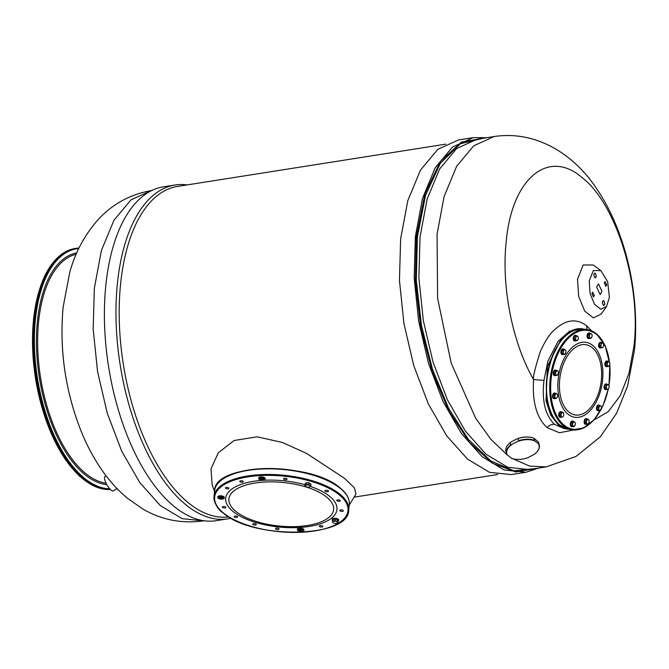 <?xml version="1.0" encoding="UTF-8"?>
<svg xmlns="http://www.w3.org/2000/svg" width="669" height="669" viewBox="0 0 669 669"><rect width="100%" height="100%" fill="white"/><g stroke="black" fill="none" stroke-linecap="round" stroke-linejoin="round"><path stroke-width="1" d="M279.032 528.878A1.756 0.728 5.8 0 1 279.04 529.003A1.756 0.728 5.8 0 1 277.367 529.564A1.756 0.728 5.8 0 1 275.553 528.778A1.756 0.728 5.8 0 1 275.544 528.644A1.756 0.728 5.8 0 1 277.217 528.084A1.756 0.728 5.8 0 1 279.032 528.878M256.227 524.68A1.756 0.728 5.8 0 1 254.27 525.048A1.756 0.728 5.8 0 1 252.782 524.17A1.756 0.728 5.8 0 1 252.84 524.011A1.756 0.728 5.8 0 1 254.797 523.643A1.756 0.728 5.8 0 1 256.286 524.529A1.756 0.728 5.8 0 1 256.227 524.68M237.244 517.321A1.756 0.728 5.8 0 1 235.254 517.396A1.756 0.728 5.8 0 1 234.1 516.577A1.756 0.728 5.8 0 1 234.468 516.192A1.756 0.728 5.8 0 1 236.45 516.117A1.756 0.728 5.8 0 1 237.604 516.936A1.756 0.728 5.8 0 1 237.244 517.321M224.968 507.922A1.756 0.728 5.8 0 1 223.187 507.763A1.756 0.728 5.8 0 1 222.342 507.035A1.756 0.728 5.8 0 1 223.22 506.5A1.756 0.728 5.8 0 1 225.001 506.659A1.756 0.728 5.8 0 1 225.846 507.386A1.756 0.728 5.8 0 1 224.968 507.922M222.626 497.602A1.756 0.728 5.8 0 1 221.272 497.903A1.756 0.728 5.8 0 1 219.399 497.268M226.707 488.796A1.756 0.728 5.8 0 1 225.411 487.952A1.756 0.728 5.8 0 1 227.619 487.458A1.756 0.728 5.8 0 1 228.915 488.303A1.756 0.728 5.8 0 1 226.707 488.796M240.464 481.998A1.756 0.728 5.8 0 1 239.778 481.32A1.756 0.728 5.8 0 1 240.79 480.777A1.756 0.728 5.8 0 1 242.604 481.011A1.756 0.728 5.8 0 1 243.282 481.68A1.756 0.728 5.8 0 1 242.27 482.232A1.756 0.728 5.8 0 1 240.464 481.998M263.544 478.728A1.756 0.728 5.8 0 1 262.031 479.021A1.756 0.728 5.8 0 1 260.433 478.519A1.756 0.728 5.8 0 1 260.308 478.394M283.581 478.912A1.756 0.728 5.8 0 1 283.572 478.787A1.756 0.728 5.8 0 1 285.245 478.226A1.756 0.728 5.8 0 1 287.06 479.012A1.756 0.728 5.8 0 1 287.076 479.138A1.756 0.728 5.8 0 1 285.395 479.706A1.756 0.728 5.8 0 1 283.581 478.912M306.603 482.918A1.756 0.728 5.8 0 1 308.325 482.734A1.756 0.728 5.8 0 1 309.764 483.378M325.368 490.469A1.756 0.728 5.8 0 1 327.358 490.394A1.756 0.728 5.8 0 1 328.512 491.205A1.756 0.728 5.8 0 1 328.153 491.598A1.756 0.728 5.8 0 1 326.163 491.673A1.756 0.728 5.8 0 1 325.009 490.854A1.756 0.728 5.8 0 1 325.368 490.469M337.644 499.868A1.756 0.728 5.8 0 1 339.434 500.027A1.756 0.728 5.8 0 1 340.27 500.755A1.756 0.728 5.8 0 1 339.4 501.29A1.756 0.728 5.8 0 1 337.611 501.131A1.756 0.728 5.8 0 1 336.775 500.404A1.756 0.728 5.8 0 1 337.644 499.868M341.349 509.887A1.756 0.728 5.8 0 1 343.322 510.807A1.756 0.728 5.8 0 1 341.8 511.384A1.756 0.728 5.8 0 1 339.819 510.455A1.756 0.728 5.8 0 1 341.349 509.887M322.149 525.792A1.756 0.728 5.8 0 1 322.834 526.461A1.756 0.728 5.8 0 1 321.822 527.013A1.756 0.728 5.8 0 1 320.016 526.779A1.756 0.728 5.8 0 1 319.33 526.11A1.756 0.728 5.8 0 1 320.342 525.558A1.756 0.728 5.8 0 1 322.149 525.792M302.246 529.948A1.756 0.728 5.8 0 1 300.732 530.249A1.756 0.728 5.8 0 1 299.143 529.748A1.756 0.728 -174.2 0 1 299.018 529.622A1.815 0.753 -174.2 0 0 299.561 530.015A1.815 0.753 -174.2 0 0 302.279 529.982M263.862 477.984A3.253 1.355 5.8 0 1 265.125 479.221A3.253 1.355 5.8 0 1 263.26 480.242A3.253 1.355 5.8 0 1 259.923 479.807A3.253 1.355 5.8 0 1 258.66 478.569A3.253 1.355 5.8 0 1 260.525 477.549A3.253 1.355 5.8 0 1 263.862 477.984M262.992 478.385A1.815 0.753 -174.2 0 0 261.127 478.143A1.815 0.753 -174.2 0 0 260.09 478.711A1.815 0.753 -174.2 0 0 260.793 479.405A1.815 0.753 -174.2 0 0 262.658 479.648A1.815 0.753 -174.2 0 0 263.695 479.079A1.815 0.753 -174.2 0 0 262.992 478.385M260.274 478.419A1.815 0.753 -174.2 0 0 260.851 478.795A1.815 0.753 -174.2 0 0 263.569 478.753M258.778 478.268A3.253 1.355 5.8 0 1 258.719 477.95A3.253 1.355 5.8 0 1 260.584 476.938A3.253 1.355 5.8 0 1 263.929 477.373A3.253 1.355 5.8 0 1 265.183 478.611A3.253 1.355 5.8 0 1 265.075 478.912M219.365 496.457A3.253 1.355 5.8 0 1 222.66 496.749A3.253 1.355 5.8 0 1 224.215 498.096A3.253 1.355 5.8 0 1 222.593 499.082A3.253 1.355 5.8 0 1 219.298 498.79A3.253 1.355 5.8 0 1 217.743 497.443A3.253 1.355 5.8 0 1 219.365 496.457M220.076 497.034A1.815 0.753 -174.2 0 0 219.173 497.585A1.815 0.753 -174.2 0 0 220.042 498.338A1.815 0.753 -174.2 0 0 221.882 498.497A1.815 0.753 -174.2 0 0 222.785 497.953A1.815 0.753 -174.2 0 0 221.916 497.201A1.815 0.753 -174.2 0 0 220.076 497.034M219.365 497.293A1.815 0.753 -174.2 0 0 221.941 497.887A1.815 0.753 -174.2 0 0 222.66 497.627M217.86 497.142A3.253 1.355 5.8 0 1 217.81 496.824A3.253 1.355 5.8 0 1 219.424 495.846A3.253 1.355 5.8 0 1 222.718 496.139A3.253 1.355 5.8 0 1 224.274 497.485A3.253 1.355 5.8 0 1 224.157 497.778M298.625 531.027A3.253 1.355 5.8 0 1 297.362 529.789A3.253 1.355 5.8 0 1 299.227 528.769A3.253 1.355 5.8 0 1 302.572 529.204A3.253 1.355 5.8 0 1 303.835 530.442A3.253 1.355 5.8 0 1 301.97 531.462A3.253 1.355 5.8 0 1 298.625 531.027M299.495 530.626A1.815 0.753 -174.2 0 0 301.359 530.868A1.815 0.753 -174.2 0 0 302.405 530.3A1.815 0.753 -174.2 0 0 301.702 529.605A1.815 0.753 -174.2 0 0 299.837 529.363A1.815 0.753 -174.2 0 0 298.792 529.932A1.815 0.753 -174.2 0 0 299.495 530.626M297.479 529.488A3.253 1.355 5.8 0 1 297.429 529.179A3.253 1.355 5.8 0 1 299.294 528.159A3.253 1.355 5.8 0 1 302.631 528.594A3.253 1.355 5.8 0 1 303.893 529.831A3.253 1.355 5.8 0 1 303.776 530.132M332.526 520.666A3.253 1.355 5.8 0 1 332.15 519.947A3.253 1.355 5.8 0 1 334.968 518.893A3.253 1.355 5.8 0 1 338.623 520.599A3.253 1.355 5.8 0 1 338.113 521.235M332.267 519.646A3.253 1.355 5.8 0 1 332.217 519.328A3.253 1.355 5.8 0 1 335.027 518.283A3.253 1.355 5.8 0 1 338.681 519.989A3.253 1.355 5.8 0 1 338.564 520.281M336.75 523.275A2.592 1.079 -174.2 0 0 337.427 523.007L338.138 520.984L337.753 519.713L335.002 519.002L332.635 519.562L332.627 522.205A2.592 1.079 -174.2 0 0 332.836 522.539A2.592 1.079 -174.2 0 0 334.191 523.2A2.592 1.079 -174.2 0 0 336.75 523.275L337.97 522.631L337.586 521.36L334.834 520.649L332.468 521.21M335.002 519.002L334.834 520.649M337.753 519.713L337.586 521.36M337.427 523.007A2.592 1.079 -174.2 0 0 337.745 522.355A2.592 1.079 -174.2 0 0 336.173 521.368A2.592 1.079 -174.2 0 0 333.614 521.293A2.592 1.079 -174.2 0 0 332.627 522.205M310.801 485.786L310.968 484.139L309.162 482.993L306.21 482.909L305.064 483.963L304.897 485.61L305.766 486.547A2.592 1.079 -174.2 0 0 308.15 487.166A2.592 1.079 -174.2 0 0 310.056 486.781A2.592 1.079 -174.2 0 0 310.199 486.672L310.801 485.786L308.994 484.64L306.042 484.557L304.897 485.61M310.199 486.672L309.663 486.84L310.199 486.672A2.592 1.079 -174.2 0 0 309.864 485.577A2.592 1.079 -174.2 0 0 307.481 484.958A2.592 1.079 -174.2 0 0 305.432 485.443A2.592 1.079 -174.2 0 0 305.474 486.321A2.592 1.079 -174.2 0 0 305.766 486.547M306.21 482.909L306.042 484.557M309.162 482.993L308.994 484.64M532.741 437.819A16.65 9.274 165.4 0 0 532.633 437.785A16.65 9.274 165.4 0 0 517.145 438.797L511.016 442.008A16.65 9.274 165.4 0 0 508.724 443.99A16.65 9.274 165.4 0 0 508.649 444.074M534.715 440.913L534.038 438.304L538.311 441.883L538.88 444.057L534.715 440.913A16.65 9.274 165.4 0 0 517.831 441.406L518.684 440.712L518.115 438.538L517.145 438.797M511.124 458.14A16.65 9.274 165.4 0 0 512.538 458.65L512.312 458.583A16.926 9.433 165.4 0 1 511.618 458.349L506.851 454.552A16.926 9.433 165.4 0 1 506.483 453.565A16.926 9.433 165.4 0 1 510.731 444.885L510.163 442.702A16.926 9.433 165.4 0 0 508.565 444.166A16.926 9.433 165.4 0 0 505.923 451.383L506.483 453.565M511.016 442.008L510.163 442.702M510.731 444.885L517.831 441.406M533.553 438.086A16.926 9.433 165.4 0 0 532.859 437.852A16.926 9.433 165.4 0 0 518.115 438.538M536.521 452.361A16.926 9.433 165.4 0 0 536.605 452.277A16.926 9.433 165.4 0 0 539.247 445.052L538.679 442.878A16.926 9.433 165.4 0 0 538.311 441.883M538.394 443.84A16.65 9.274 165.4 0 1 536.438 452.445A16.65 9.274 165.4 0 1 534.155 454.427L528.017 457.638A16.65 9.274 165.4 0 1 512.538 458.65M511.693 444.626A16.65 9.274 165.4 0 0 507.453 455.204M534.121 440.261A16.926 9.433 165.4 0 0 518.684 440.712M539.247 445.052A16.926 9.433 165.4 0 0 538.88 444.057M575.775 340.797A2.843 1.656 -81.6 0 1 574.955 341.014A2.843 1.656 -81.6 0 1 574.445 340.78A2.843 1.656 -81.6 0 1 573.818 337.494A2.843 1.656 -81.6 0 1 575.783 335.386A2.843 1.656 -81.6 0 1 576.293 335.621A2.843 1.656 -81.6 0 1 576.511 335.83M574.738 340.956A2.843 1.656 -81.6 0 1 574.52 340.947A2.843 1.656 -81.6 0 1 574.002 340.713A2.843 1.656 -81.6 0 1 573.383 337.435A2.843 1.656 -81.6 0 1 575.348 335.32A2.843 1.656 -81.6 0 1 575.566 335.378M563.29 354.461A2.843 1.656 -81.6 0 1 562.913 354.595A2.843 1.656 -81.6 0 1 562.596 354.603A2.843 1.656 -81.6 0 1 561.341 351.819A2.843 1.656 -81.6 0 1 563.114 348.984A2.843 1.656 -81.6 0 1 563.432 348.975A2.843 1.656 -81.6 0 1 564.051 349.31M562.386 354.545A2.843 1.656 -81.6 0 1 562.161 354.537A2.843 1.656 -81.6 0 1 560.906 351.752A2.843 1.656 -81.6 0 1 562.679 348.917A2.843 1.656 -81.6 0 1 562.997 348.909A2.843 1.656 -81.6 0 1 563.206 348.967M555.83 375.493A2.843 1.656 -81.6 0 1 555.011 375.71A2.843 1.656 -81.6 0 1 553.748 373.653A2.843 1.656 -81.6 0 1 554.668 370.618A2.843 1.656 -81.6 0 1 555.839 370.082A2.843 1.656 -81.6 0 1 556.566 370.534M554.793 375.652A2.843 1.656 -81.6 0 1 554.576 375.644A2.843 1.656 -81.6 0 1 553.305 373.595A2.843 1.656 -81.6 0 1 554.225 370.551A2.843 1.656 -81.6 0 1 555.404 370.024A2.843 1.656 -81.6 0 1 555.621 370.082M554.91 398.548A2.843 1.656 -81.6 0 1 554.216 398.691A2.843 1.656 -81.6 0 1 553.221 394.727A2.843 1.656 -81.6 0 1 555.044 393.063A2.843 1.656 -81.6 0 1 555.671 393.397M554.007 398.632A2.843 1.656 -81.6 0 1 553.781 398.624A2.843 1.656 -81.6 0 1 552.786 394.66A2.843 1.656 -81.6 0 1 554.609 392.996A2.843 1.656 -81.6 0 1 554.827 393.054M559.276 414.839L560.555 415.023L561.266 417.155L562.345 417.063A2.3 1.338 98.4 0 0 563.131 416.519A2.3 1.338 98.4 0 0 563.566 415.717A2.3 1.338 98.4 0 0 563.641 413.45L562.997 412.338L560.145 412.43L559.276 414.839L559.986 416.971L561.266 417.155A2.843 1.656 -81.6 0 1 560.438 417.372A2.843 1.656 -81.6 0 1 559.167 414.855A2.843 1.656 -81.6 0 1 561.266 411.744A2.843 1.656 -81.6 0 1 561.993 412.196M560.221 417.314A2.843 1.656 -81.6 0 1 560.003 417.305A2.843 1.656 -81.6 0 1 558.732 414.788A2.843 1.656 -81.6 0 1 560.831 411.686A2.843 1.656 -81.6 0 1 561.048 411.736M572.689 426.621A2.843 1.656 -81.6 0 1 572.003 426.763A2.843 1.656 -81.6 0 1 570.908 425.609A2.843 1.656 -81.6 0 1 571.1 422.557A2.843 1.656 -81.6 0 1 572.831 421.136A2.843 1.656 -81.6 0 1 573.45 421.47M571.786 426.705A2.843 1.656 -81.6 0 1 571.56 426.697A2.843 1.656 -81.6 0 1 570.473 425.543A2.843 1.656 -81.6 0 1 570.665 422.499A2.843 1.656 -81.6 0 1 572.396 421.069A2.843 1.656 -81.6 0 1 572.605 421.127M584.647 421.796L585.927 421.988L586.638 424.121L587.716 424.021A2.3 1.338 98.4 0 0 588.503 423.477A2.3 1.338 98.4 0 0 588.937 422.683A2.3 1.338 98.4 0 0 589.013 420.408L588.369 419.304L585.517 419.388L584.647 421.796L585.358 423.929L586.638 424.121A2.843 1.656 -81.6 0 1 585.81 424.338A2.843 1.656 -81.6 0 1 585.3 424.104A2.843 1.656 -81.6 0 1 584.681 420.818A2.843 1.656 -81.6 0 1 586.638 418.71A2.843 1.656 -81.6 0 1 587.148 418.945A2.843 1.656 -81.6 0 1 587.365 419.154M585.592 424.28A2.843 1.656 -81.6 0 1 585.375 424.271A2.843 1.656 -81.6 0 1 584.865 424.037A2.843 1.656 -81.6 0 1 584.238 420.751A2.843 1.656 -81.6 0 1 586.203 418.643A2.843 1.656 -81.6 0 1 586.42 418.702M598.855 410.607A2.843 1.656 -81.6 0 1 598.479 410.741A2.843 1.656 -81.6 0 1 598.161 410.749A2.843 1.656 -81.6 0 1 596.907 407.965A2.843 1.656 -81.6 0 1 598.671 405.13A2.843 1.656 -81.6 0 1 598.998 405.121A2.843 1.656 -81.6 0 1 599.616 405.456M597.952 410.691A2.843 1.656 -81.6 0 1 597.726 410.682A2.843 1.656 -81.6 0 1 596.472 407.898A2.843 1.656 -81.6 0 1 598.237 405.063A2.843 1.656 -81.6 0 1 598.554 405.054A2.843 1.656 -81.6 0 1 598.772 405.113M604.592 387.1L605.871 387.292L606.582 389.417L607.661 389.325A2.3 1.338 98.4 0 0 608.447 388.781A2.3 1.338 98.4 0 0 608.882 387.978A2.3 1.338 98.4 0 0 608.957 385.712L608.313 384.608L605.462 384.692L604.592 387.1L605.303 389.233L606.582 389.417A2.843 1.656 -81.6 0 1 605.754 389.634A2.843 1.656 -81.6 0 1 604.492 387.577A2.843 1.656 -81.6 0 1 605.412 384.541A2.843 1.656 -81.6 0 1 606.582 384.014A2.843 1.656 -81.6 0 1 607.31 384.458M605.537 389.575A2.843 1.656 -81.6 0 1 605.32 389.575A2.843 1.656 -81.6 0 1 604.057 387.518A2.843 1.656 -81.6 0 1 604.977 384.474A2.843 1.656 -81.6 0 1 606.147 383.947A2.843 1.656 -81.6 0 1 606.365 384.006M607.235 366.52A2.843 1.656 -81.6 0 1 606.549 366.662A2.843 1.656 -81.6 0 1 605.545 362.698A2.843 1.656 -81.6 0 1 607.377 361.034A2.843 1.656 -81.6 0 1 607.996 361.369M606.331 366.604A2.843 1.656 -81.6 0 1 606.106 366.595A2.843 1.656 -81.6 0 1 605.111 362.64A2.843 1.656 -81.6 0 1 606.942 360.967A2.843 1.656 -81.6 0 1 607.151 361.026M599.165 345.438L600.444 345.63L601.155 347.763L602.234 347.663A2.3 1.338 98.4 0 0 603.02 347.119A2.3 1.338 98.4 0 0 603.455 346.325A2.3 1.338 98.4 0 0 603.53 344.05L602.886 342.946L600.034 343.03L599.165 345.438L599.876 347.571L601.155 347.763A2.843 1.656 -81.6 0 1 600.327 347.972A2.843 1.656 -81.6 0 1 599.056 345.455A2.843 1.656 -81.6 0 1 601.155 342.352A2.843 1.656 -81.6 0 1 601.883 342.796M600.11 347.922A2.843 1.656 -81.6 0 1 599.892 347.913A2.843 1.656 -81.6 0 1 598.621 345.396A2.843 1.656 -81.6 0 1 600.72 342.285A2.843 1.656 -81.6 0 1 600.938 342.344M589.456 338.447A2.843 1.656 -81.6 0 1 588.762 338.589A2.843 1.656 -81.6 0 1 587.666 337.435A2.843 1.656 -81.6 0 1 587.859 334.383A2.843 1.656 -81.6 0 1 589.59 332.961A2.843 1.656 -81.6 0 1 590.217 333.296M588.544 338.531A2.843 1.656 -81.6 0 1 588.327 338.522A2.843 1.656 -81.6 0 1 587.231 337.368A2.843 1.656 -81.6 0 1 587.424 334.324A2.843 1.656 -81.6 0 1 589.155 332.894A2.843 1.656 -81.6 0 1 589.372 332.953M573.793 338.472L575.072 338.665L575.716 339.777A2.3 1.338 98.4 0 0 576.862 340.697A2.3 1.338 98.4 0 0 577.648 340.153A2.3 1.338 98.4 0 0 578.083 339.359A2.3 1.338 98.4 0 0 578.158 337.092L577.514 335.98L574.663 336.072L573.793 338.472L574.504 340.605L577.606 340.22M574.663 336.072L575.942 336.256L575.792 337.502A2.3 1.338 98.4 0 0 575.716 339.777L575.783 340.797M577.514 335.98L577.013 336.164A2.3 1.338 98.4 0 0 575.792 337.502L575.072 338.665M578.158 337.092A2.3 1.338 98.4 0 0 578.116 336.984A2.3 1.338 98.4 0 0 577.013 336.164L575.942 336.256M564.385 349.36L563.106 349.168L561.692 350.715L561.609 353.341L564.21 354.595L565.614 353.048L565.196 353.868A2.3 1.338 98.4 0 0 565.297 353.742A2.3 1.338 98.4 0 0 565.949 351.777A2.3 1.338 98.4 0 0 565.765 350.573A2.3 1.338 98.4 0 0 565.33 349.937L564.385 349.36L562.98 350.907L562.888 353.525L564.21 354.595M565.715 350.456L565.33 349.937A2.3 1.338 98.4 0 0 563.967 350.171A2.3 1.338 98.4 0 0 563.214 352.262A2.3 1.338 98.4 0 0 563.833 354.102A2.3 1.338 98.4 0 0 565.196 353.868M565.706 350.431L565.33 349.937M561.609 353.341L562.888 353.525M561.692 350.715L562.98 350.907M553.848 373.177L555.128 373.361L555.772 374.473A2.3 1.338 98.4 0 0 556.917 375.401A2.3 1.338 98.4 0 0 557.703 374.857A2.3 1.338 98.4 0 0 558.13 374.055A2.3 1.338 98.4 0 0 558.214 371.788L557.57 370.676L554.718 370.768L553.848 373.177L554.559 375.309L557.662 374.916M554.718 370.768L555.998 370.961L555.128 373.361M557.57 370.676L555.998 370.961M558.214 371.788A2.3 1.338 98.4 0 0 558.172 371.688A2.3 1.338 98.4 0 0 557.068 370.86A2.3 1.338 98.4 0 0 555.847 372.207A2.3 1.338 98.4 0 0 555.772 374.473L555.839 375.493M556.006 393.439L554.726 393.255L553.313 394.802L553.221 397.428L555.822 398.682L557.235 397.135L556.817 397.955A2.3 1.338 98.4 0 0 556.917 397.829A2.3 1.338 98.4 0 0 557.561 395.864A2.3 1.338 98.4 0 0 557.386 394.66A2.3 1.338 98.4 0 0 556.951 394.024L556.006 393.439L554.593 394.994L554.509 397.612L555.822 398.682M553.313 394.802L554.593 394.994M557.336 394.543L556.951 394.024A2.3 1.338 98.4 0 0 555.588 394.258A2.3 1.338 98.4 0 0 554.835 396.349A2.3 1.338 98.4 0 0 555.454 398.189A2.3 1.338 98.4 0 0 556.817 397.955M557.327 394.518L556.951 394.024M553.221 397.428L554.509 397.612M560.145 412.43L561.425 412.614L560.555 415.023M562.997 412.338L561.425 412.614M563.641 413.45A2.3 1.338 98.4 0 0 563.599 413.342A2.3 1.338 98.4 0 0 562.495 412.522A2.3 1.338 98.4 0 0 561.274 413.86A2.3 1.338 98.4 0 0 561.199 416.135A2.3 1.338 98.4 0 0 562.345 417.063L563.089 416.578M573.785 421.512L572.505 421.328L571.1 422.875L571.008 425.501L573.609 426.755L575.014 425.208L574.596 426.028A2.3 1.338 98.4 0 0 574.696 425.902A2.3 1.338 98.4 0 0 575.348 423.937A2.3 1.338 98.4 0 0 575.164 422.733A2.3 1.338 98.4 0 0 574.73 422.097L573.785 421.512L572.38 423.067L572.288 425.685L573.609 426.755M571.1 422.875L572.38 423.067M571.008 425.501L572.288 425.685M575.114 422.616L574.73 422.097A2.3 1.338 98.4 0 0 573.366 422.331A2.3 1.338 98.4 0 0 572.622 424.422A2.3 1.338 98.4 0 0 573.233 426.262A2.3 1.338 98.4 0 0 574.596 426.028M575.106 422.591L574.73 422.097M585.517 419.388L586.797 419.58L585.927 421.988M588.369 419.304L586.797 419.58M589.013 420.408A2.3 1.338 98.4 0 0 588.971 420.308A2.3 1.338 98.4 0 0 587.867 419.488A2.3 1.338 98.4 0 0 586.646 420.826A2.3 1.338 98.4 0 0 586.571 423.092A2.3 1.338 98.4 0 0 587.716 424.021L588.461 423.536M599.951 405.506L598.671 405.314L597.258 406.861L597.166 409.487L599.767 410.741L601.18 409.194L600.762 410.013A2.3 1.338 98.4 0 0 600.862 409.888A2.3 1.338 98.4 0 0 601.506 407.923A2.3 1.338 98.4 0 0 601.331 406.719A2.3 1.338 98.4 0 0 600.896 406.083L599.951 405.506L598.538 407.053L598.454 409.671L599.767 410.741M597.166 409.487L598.454 409.671M597.258 406.861L598.538 407.053M600.896 406.083L601.272 406.576L600.896 406.083A2.3 1.338 98.4 0 0 599.533 406.317A2.3 1.338 98.4 0 0 598.78 408.408A2.3 1.338 98.4 0 0 599.399 410.248A2.3 1.338 98.4 0 0 600.762 410.013M605.462 384.692L606.741 384.884L606.591 386.13A2.3 1.338 98.4 0 0 606.515 388.396A2.3 1.338 98.4 0 0 607.661 389.325L608.405 388.84M608.313 384.608L607.812 384.784A2.3 1.338 98.4 0 0 606.591 386.13L605.871 387.292M608.957 385.712A2.3 1.338 98.4 0 0 608.915 385.612A2.3 1.338 98.4 0 0 607.812 384.784L606.741 384.884M608.33 361.419L607.051 361.227L605.637 362.774L605.554 365.399L608.154 366.654L609.559 365.107L609.141 365.926A2.3 1.338 98.4 0 0 609.242 365.801A2.3 1.338 98.4 0 0 609.894 363.836A2.3 1.338 98.4 0 0 609.71 362.631A2.3 1.338 98.4 0 0 609.275 361.996L608.33 361.419L606.925 362.966L606.833 365.583L608.154 366.654M605.554 365.399L606.833 365.583M605.637 362.774L606.925 362.966M609.66 362.514L609.275 361.996A2.3 1.338 98.4 0 0 607.912 362.23A2.3 1.338 98.4 0 0 607.168 364.321A2.3 1.338 98.4 0 0 607.778 366.16A2.3 1.338 98.4 0 0 609.141 365.926M595.736 417.531A50.635 29.495 98.4 0 1 572.421 429.807A50.635 29.495 98.4 0 1 563.298 425.66A50.635 29.495 -81.6 0 1 552.268 367.172A50.635 29.495 -81.6 0 1 587.215 329.625L596.539 333.864L605.094 345.505L609.275 361.996M600.034 343.03L601.314 343.222L601.163 344.468A2.3 1.338 98.4 0 0 601.088 346.734A2.3 1.338 98.4 0 0 602.234 347.663L602.978 347.178M602.886 342.946L602.384 343.122A2.3 1.338 98.4 0 0 601.163 344.468L600.444 345.63M603.53 344.05A2.3 1.338 98.4 0 0 603.488 343.95A2.3 1.338 98.4 0 0 602.384 343.122L601.314 343.222M590.551 333.346L589.272 333.154L587.859 334.701L587.767 337.327L590.367 338.581L591.781 337.034L591.363 337.853A2.3 1.338 98.4 0 0 591.463 337.728A2.3 1.338 98.4 0 0 592.107 335.763A2.3 1.338 98.4 0 0 591.931 334.559A2.3 1.338 98.4 0 0 591.496 333.923L590.551 333.346L589.138 334.893L589.054 337.511L590.367 338.581M591.881 334.441L591.496 333.923A2.3 1.338 98.4 0 0 590.133 334.157A2.3 1.338 98.4 0 0 589.381 336.248A2.3 1.338 98.4 0 0 589.999 338.088A2.3 1.338 98.4 0 0 591.363 337.853M587.767 337.327L589.054 337.511M587.859 334.701L589.138 334.893M591.873 334.416L591.496 333.923M113.412 490.67A8.262 2.4 -119.5 0 1 113.145 490.921A8.262 2.4 -119.5 0 1 107.291 485.443A8.262 2.4 -119.5 0 1 104.74 476.805A8.262 2.4 60.5 0 1 105 476.554A8.262 2.4 60.5 0 1 105.351 476.453M593.888 420.048L608.288 411.627L620.255 395.688L629.011 373.243L634.02 345.731C641.211 284.258 616.241 203.577 581.921 177.452C547.928 148.117 511.609 179.041 506.174 241.944C501.29 286.892 512.546 343.364 533.594 379.566C532.139 401.877 536.638 417.908 547.1 427.658L559.451 432.759L573.818 429.958M606.499 306.486L601.138 314.079L593.319 317.884L584.714 311.085L578.668 296.317L577.506 279.299L583.167 264.974L593.403 265.033L600.846 270.602L607.669 281.733L609.4 297.429L606.499 306.486L600.779 309.27L594.49 304.295L590.058 293.49L589.213 281.039L593.353 270.56L600.846 270.602M582.072 328.864L569.386 331.306L558.021 341.407L547.903 361.109L543.964 380.385L533.594 379.566C532.767 377.801 534.966 368.56 540.201 351.827C544.691 341.734 549.174 334.651 553.648 330.586C565.347 319.514 576.385 317.934 586.755 325.853L591.555 330.837M543.964 380.385C541.706 400.647 545.21 415.307 554.484 424.355L564.092 428.578L572.438 429.816M568.332 429.189L558.381 424.932L550.738 415.106L546.038 400.865L547.351 366.453L561.701 337.97L571.811 330.469L583.109 329.039M602 291.416L598.462 283.882L596.614 287.051L600.143 294.586L602 291.416M603.354 305.097C604.977 304.905 605.119 303.517 603.781 300.933C602.167 301.117 602.025 302.505 603.354 305.097L603.931 305.29M603.781 300.933L603.212 300.741M591.956 293.582L593.462 296.785L594.248 295.447L592.742 292.244L591.956 293.582M595.251 273.37C593.637 273.562 593.495 274.951 594.825 277.543C596.447 277.351 596.581 275.963 595.251 273.37L594.682 273.186M594.825 277.543L595.393 277.727M606.649 284.885L605.144 281.682L604.358 283.029L605.863 286.232L606.649 284.885M486.647 137.714L473.167 137.647L458.441 139.963L437.769 149.379L420.475 170.118L407.789 200.708L400.639 238.942L399.452 280.361L403.934 323.57L413.785 365.7L428.352 403.951L446.658 435.787L467.506 459.085L489.499 472.314L511.175 474.589L525.901 472.272L504.217 469.998L482.224 456.768L461.384 433.462L443.07 401.634L428.503 363.384L418.66 321.254L414.178 278.045L415.357 236.617L422.515 198.384L435.193 167.802L452.495 147.055L473.167 137.647L486.488 137.739M538.11 468.149L515.774 471.988L492.259 463.124L469.362 442.242L448.824 410.925L432.191 371.546L420.742 327.108L415.332 280.972L416.386 236.65L424.915 193.893L440.411 161.371L461.443 142.079L486.054 137.806M535.969 468.492L513.842 470.809L490.77 460.891L468.459 439.483L448.539 408.149L432.475 369.196L421.462 325.502L416.31 280.278L417.389 236.851L425.551 195.348L440.294 163.378L460.331 143.743L483.904 138.149M445.797 144.153L177.653 186.408A167.208 81.392 81 0 0 120.579 284.116A167.208 81.392 81 0 0 228.773 516.886M187.128 184.912A168.998 82.262 81 0 0 175.052 185.004A168.998 82.262 81 0 0 117.376 283.756A168.998 82.262 81 0 0 227.669 518.885A168.998 82.262 81 0 0 231.031 518.207M175.052 185.004L163.479 186.827A168.998 82.262 81 0 0 105.802 285.579A168.998 82.262 81 0 0 216.095 520.708L227.669 518.885M355.975 494.04L354.411 487.877L344.426 478.276L306.762 453.523L282.527 442.485L257.105 436.815L234.117 440.503L218.303 452.796L211.019 468.81L212.132 484.808M594.315 295.497L593.478 296.919L591.889 293.532L592.726 292.11L594.315 295.497M604.291 282.97L605.127 281.549L606.716 284.935L605.888 286.365L604.291 282.97M595.259 273.253C596.673 275.988 596.522 277.459 594.816 277.66C593.403 274.926 593.554 273.454 595.259 273.253L594.657 273.052M595.418 277.861L594.816 277.66M603.346 305.215C601.933 302.48 602.083 301.008 603.798 300.807C605.211 303.542 605.06 305.014 603.346 305.215L603.948 305.424M603.187 300.607L603.798 300.807M349.293 504.485A67.694 28.14 -174.2 0 0 340.354 488.437A67.694 28.14 5.8 0 0 265.911 468.852A67.694 28.14 5.8 0 0 214.59 490.803C214.088 462.697 310.893 461.326 340.203 488.01C346.709 493.321 349.745 498.806 349.293 504.485L348.716 510.121A67.694 28.14 -174.2 0 0 339.785 494.073A67.694 28.14 5.8 0 0 265.334 474.488A67.694 28.14 5.8 0 0 214.021 496.44L214.59 490.803M339.643 522.372A67.694 28.14 -174.2 0 0 348.716 510.121C349.218 538.227 252.414 539.599 223.112 512.922C217.743 509.502 214.716 504.008 214.021 496.44A67.694 28.14 5.8 0 0 220.444 510.271M223.479 513.006A67.017 27.864 -174.2 0 0 314.614 530.935A67.017 27.864 -174.2 0 0 339.141 494.784A67.017 27.864 5.8 0 0 247.998 476.855A67.017 27.864 5.8 0 0 223.479 513.006M223.663 478.552A67.017 27.864 5.8 0 1 281.49 469.011A67.017 27.864 5.8 0 1 339.835 487.918M310.408 486.438A55.912 23.239 5.8 0 1 329.549 496.289A55.912 23.239 -174.2 0 1 309.095 526.453A55.912 23.239 -174.2 0 1 233.063 511.492A55.912 23.239 5.8 0 1 240.338 484.657A55.912 23.239 5.8 0 1 304.98 484.757M235.873 511.417A52.608 21.868 5.8 0 1 255.123 483.035A52.608 21.868 5.8 0 1 326.664 497.109A52.608 21.868 -174.2 0 1 307.414 525.491A52.608 21.868 -174.2 0 1 235.873 511.417M550.386 410.833A49.958 29.101 -81.6 0 1 560.63 341.424M608.33 388.932L602.886 405.966L594.256 419.63L583.644 427.976L572.421 429.807L569.16 429.331A50.635 29.495 98.4 0 1 560.037 425.175A50.635 29.495 -81.6 0 1 548.998 366.696A50.635 29.495 -81.6 0 1 583.945 329.14C552.117 321.521 531.353 405.481 559.828 425.083L569.16 429.331L564.092 428.578L567.504 429.088M609.459 362.163A49.958 29.101 98.4 0 0 596.656 334.467A49.958 29.101 -81.6 0 0 555.529 359.638A49.958 29.101 -81.6 0 0 564.067 425.124A49.958 29.101 98.4 0 0 600.586 410.189M601.423 408.617A49.958 29.101 98.4 0 0 608.263 389.015M608.915 385.612L608.915 385.603A49.958 29.101 98.4 0 0 609.743 364.772M567.998 414.195A37.907 22.085 -81.6 0 1 561.525 364.505A37.907 22.085 -81.6 0 1 592.726 345.405A37.907 22.085 98.4 0 1 599.198 395.095A37.907 22.085 98.4 0 1 567.998 414.195M583.945 329.14L587.215 329.625A50.635 29.495 -81.6 0 1 596.33 333.772M605.98 348.114A50.635 29.495 98.4 0 0 596.673 334.057M568.934 412.062A35.541 20.706 -81.6 0 1 562.863 365.483A35.541 20.706 -81.6 0 1 592.124 347.579A35.541 20.706 98.4 0 1 598.195 394.158A35.541 20.706 98.4 0 1 568.934 412.062M75.773 248.383A121.85 59.315 81 0 0 75.304 248.45A121.85 59.315 81 0 0 33.718 319.657A121.85 59.315 -99 0 0 110.318 489.499M110.326 489.499L94.822 486.497L79.36 476.035L64.876 458.817L52.257 435.929L35.582 379.156L33.45 319.824C38.585 277.618 52.533 253.835 75.304 248.45L79.034 247.998A121.85 59.315 81 0 0 76.241 248.299A121.85 59.315 81 0 0 34.654 319.506A121.85 59.315 -99 0 0 110.218 489.39M45.751 274.265A121.315 59.048 81 0 0 33.542 319.707M78.775 248.525A121.315 59.048 81 0 0 35.39 319.657A121.315 59.048 -99 0 0 109.666 488.78M77.186 473.719A121.315 59.048 -99 0 1 33.525 319.949M76.759 252.907A117.234 57.066 81 0 0 37.414 321.296A117.234 57.066 -99 0 0 106.814 484.615M76.166 254.27A116.055 56.489 81 0 0 38.61 321.68A116.055 56.489 -99 0 0 106.095 483.21M151.411 190.54L130.999 199.83L113.922 220.31L101.404 250.507L94.346 288.255L93.175 329.148L97.599 371.805L107.324 413.392L121.699 451.149L139.779 482.575L160.351 505.58L182.06 518.642L203.468 520.883C181.633 523.844 161.405 519.872 142.79 508.958L127.846 498.581C117.669 490.118 108.746 480.217 101.069 468.86C93.518 457.747 87.02 445.579 81.593 432.358C65.428 391.95 59.273 350.238 63.12 307.213L69.793 272.166C75.254 252.522 84.47 235.279 97.431 220.452C111.782 204.405 129.778 194.428 151.411 190.54L151.963 190.456M512.705 458.708L529.631 466.092L546.18 466.878L575.976 456.459L600.252 436.874L616.676 413.133L627.614 385.888L634.471 350.205C640.066 295.138 625.866 231.34 596.514 188.549C575.474 156.379 538.043 129.953 494.123 136.535L473.711 145.825L456.634 166.305L444.116 196.502L437.058 234.242L437.626 298.424L451.199 363.125L475.634 418.15L490.778 439.215L507.094 454.82M547.1 427.658C549.308 425.183 551.774 424.079 554.484 424.355M586.914 329.574L586.755 325.853M538.545 468.083L525.901 472.272L538.704 468.057M494.123 136.535L477.114 139.219L456.701 148.51L439.625 168.981L427.106 199.178L420.048 236.926L418.878 277.819L423.301 320.476L433.027 362.063L447.402 399.828L465.482 431.254L486.054 454.259L507.771 467.313L529.171 469.563L546.18 466.878M265.183 478.611L265.125 479.221M258.719 477.95L258.66 478.569M224.274 497.485L224.215 498.096M217.81 496.824L217.743 497.443M297.429 529.179L297.362 529.789M303.893 529.831L303.835 530.442M332.217 519.328L332.15 519.947M338.681 519.989L338.623 520.599M608.991 385.837L609.844 364.312M574.52 340.947L574.955 341.014M575.348 335.32L575.783 335.386M562.997 348.909L563.432 348.975M562.161 354.537L562.596 354.603M555.404 370.024L555.839 370.082M554.576 375.644L555.011 375.71M554.609 392.996L555.044 393.063M553.781 398.624L554.216 398.691M560.831 411.686L561.266 411.744M560.003 417.305L560.438 417.372M572.396 421.069L572.831 421.136M571.56 426.697L572.003 426.763M586.203 418.643L586.638 418.71M585.375 424.271L585.81 424.338M597.726 410.682L598.161 410.749M598.554 405.054L598.998 405.121M605.32 389.575L605.754 389.634M606.147 383.947L606.582 384.014M606.106 366.595L606.549 366.662M606.942 360.967L607.377 361.034M599.892 347.913L600.327 347.972M600.72 342.285L601.155 342.352M588.327 338.522L588.762 338.589M589.155 332.894L589.59 332.961M204.028 520.8L203.468 520.883M117.117 488.671L113.145 490.921M106.154 475.902L105 476.554M582.298 328.897L581.838 328.83M354.093 497.151L497.853 474.497M349.218 505.17L355.983 494.023M214.523 491.489L212.115 484.757"/></g></svg>
